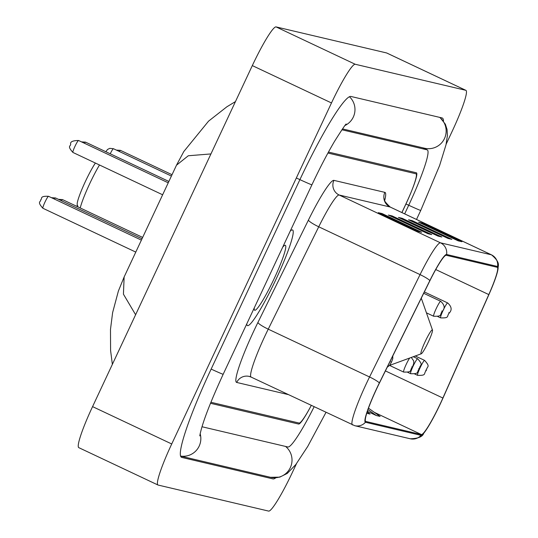 <?xml version="1.0" encoding="UTF-8"?>
<svg xmlns="http://www.w3.org/2000/svg" width="538" height="538" viewBox="0 0 538 538"><rect width="100%" height="100%" fill="white"/><g stroke="black" fill="none" stroke-linecap="round" stroke-linejoin="round"><path stroke-width="0.81" d="M210.889 402.269L299.135 423.063A33.047 3.8 115.3 0 0 311.253 405.457M401.926 212.577L405.679 204.581A33.047 3.8 115.3 0 0 416.002 173.808A33.047 3.8 115.3 0 0 415.908 173.774L327.924 153.048M201.985 426.748L287.924 446.991A59.476 6.839 115.3 0 0 314.111 406.809M404.677 213.875L408.698 205.294A59.476 6.839 115.3 0 0 427.28 149.9A59.476 6.839 115.3 0 0 427.118 149.84L341.892 129.766M446.157 144.137L452.135 131.38A44.055 5.064 115.3 0 0 465.895 90.344A44.055 5.064 115.3 0 0 465.78 90.303L355.201 64.251A44.055 5.064 115.3 0 0 331.482 102.953L171.73 443.978A44.055 5.064 115.3 0 0 157.97 485.007A44.055 5.064 115.3 0 0 158.085 485.047L268.664 511.1A44.055 5.064 115.3 0 0 292.383 472.404L296.485 463.655M386.842 53.054A44.055 5.064 115.3 0 0 386.735 52.993A44.055 5.064 115.3 0 0 386.614 52.953L276.041 26.9A44.055 5.064 115.3 0 0 252.315 65.596L92.57 406.62A44.055 5.064 115.3 0 0 78.81 447.656L157.97 485.007M443.494 121.09A94.722 10.888 115.3 0 0 442.323 118.024A94.722 10.888 115.3 0 0 442.068 117.936L350.884 96.45A94.722 10.888 115.3 0 0 299.888 179.658L211.138 369.115A94.722 10.888 115.3 0 0 181.541 457.334A94.722 10.888 115.3 0 0 181.797 457.421L272.981 478.901A94.722 10.888 115.3 0 0 275.839 477.771M210.943 153.929L188.3 155.758L176.491 165.193L124.123 276.989L118.387 291.045L112.617 312.632L110.485 329.417L110.586 350.494L112.361 364.367M124.13 276.989L123.431 294.172L135.61 314.743M276.041 279.222A52.872 6.079 115.3 0 0 292.558 229.982A52.872 6.079 115.3 0 0 290.271 231.024A52.872 6.079 115.3 0 1 292.558 229.982A52.872 6.079 115.3 0 1 276.041 279.222A52.872 6.079 115.3 0 1 247.433 325.611A52.872 6.079 115.3 0 0 276.041 279.222M440.353 403.587A35.246 4.048 -64.7 0 1 421.375 434.543L365.833 421.462A35.246 4.048 -64.7 0 1 365.739 421.429A35.246 4.048 -64.7 0 1 379.411 383.076L429.902 280.708A35.246 4.048 -64.7 0 1 446.224 255.274L497.179 267.285A35.246 4.048 -64.7 0 1 497.273 267.312A35.246 4.048 -64.7 0 1 488.8 294.582L442.888 398.033A35.246 4.048 -64.7 0 1 440.353 403.587M440.454 403.608A36.127 4.149 115.3 0 0 443.05 397.918L488.961 294.468A36.127 4.149 115.3 0 0 497.879 269.901A36.127 4.149 115.3 0 0 497.556 266.485L446.601 254.481A36.127 4.149 115.3 0 0 429.869 280.547L379.371 382.915A36.127 4.149 115.3 0 0 365.463 422.256L420.998 435.343A36.127 4.149 115.3 0 0 423.662 433.332A36.127 4.149 115.3 0 0 440.454 403.608M246.774 323.876A52.872 6.079 115.3 0 0 247.433 325.611A52.872 6.079 115.3 0 1 246.774 323.876M210.479 403.285L298.603 424.045A33.047 3.8 115.3 0 0 311.24 405.457M401.873 212.55L406.082 203.566A33.047 3.8 115.3 0 0 416.405 172.792A33.047 3.8 115.3 0 0 416.311 172.765L328.456 152.066M417.878 231.347L378.295 212.671L382.074 213.559L421.651 232.234L417.878 231.347M448.1 238.469L408.524 219.793L412.296 220.681L451.88 239.356L448.1 238.469M458.174 240.842L418.598 222.167L422.377 223.055L461.954 241.73L458.174 240.842M427.952 233.721L388.369 215.045L392.148 215.933L431.732 234.608L427.952 233.721M438.026 236.095L398.443 217.419L402.222 218.307L441.806 236.982L438.026 236.095M366.768 413.285L370.043 414.058L367.172 412.021M367.4 411.321L376.344 415.544L380.117 416.432L368.496 408.194M402.222 218.307L401.879 219.04M436.654 235.449L440.373 236.458A8.81 8.749 103.3 0 1 441.806 236.982M392.148 215.933L391.805 216.666M426.58 233.075L430.299 234.084A8.81 8.749 103.3 0 1 431.732 234.608M422.377 223.055L422.034 223.788M456.802 240.197L460.521 241.206A8.81 8.749 103.3 0 1 461.954 241.73M412.296 220.681L411.953 221.414M446.728 237.823L450.447 238.832A8.81 8.749 103.3 0 1 451.88 239.356M382.074 213.559L381.731 214.292M416.506 230.701L420.225 231.71A8.81 8.749 103.3 0 1 421.651 232.234M376.344 415.544L367.985 409.62M95.387 163.048A25.333 2.912 115.3 0 0 85.401 181.467A25.333 2.912 115.3 0 0 77.257 204.763L78.017 206.915M99.496 164.984A30.841 3.544 115.3 0 0 89.725 183.66A30.841 3.544 115.3 0 0 80.229 207.964M425.208 341.482A13.215 1.52 115.3 0 0 421.274 353.789A13.215 1.52 115.3 0 0 428.228 342.195A13.215 1.52 115.3 0 0 432.478 330.043A13.215 1.52 115.3 0 0 425.208 341.482M254.306 307.81A35.911 4.129 115.3 0 0 254.339 309.854A35.911 4.129 115.3 0 0 274.098 278.765A35.911 4.129 115.3 0 0 284.784 245.328A35.911 4.129 115.3 0 0 282.746 247.09M180.633 456.076A17.626 17.498 -76.7 0 0 200.149 433.702M211.152 369.088A17.626 0.43 25.1 0 0 223.048 374.26A17.626 0.43 25.1 0 0 223.176 374.26L311.919 184.803C319.794 168.058 327.346 153.565 334.569 141.312C342.686 128.461 346.559 122.772 346.196 124.244M296.337 177.977A17.626 0.43 25.1 0 0 311.798 184.796A17.626 0.43 25.1 0 0 311.919 184.803M349.431 96.699A17.626 17.498 103.3 0 1 345.14 125.421M439.687 117.371A17.626 17.498 103.3 0 1 424.616 148.239L342.504 128.898M439.97 117.439L445.336 124.157L447.065 129.517L447.414 135.421L446.015 144.756L439.627 165.489L420.736 210.439A17.626 0.43 -154.9 0 1 420.608 210.432A17.626 0.43 -154.9 0 1 405.955 203.983M325.974 412.404L307.749 446.399L295.813 464.536L287.285 473.42L279.713 477.159L270.473 477.3A17.626 17.498 -76.7 0 0 285.55 446.432M92.57 406.62L171.73 443.978M252.315 65.596L331.482 102.953M276.041 26.9L355.201 64.251M386.614 52.953L465.78 90.303M181.313 457.192L181.797 457.421M422.834 147.822L427.118 149.84M421.375 434.543L374.401 412.377M288.173 394.569L236.707 382.444A11.016 10.942 103.3 0 1 251.058 377.044M236.707 382.444A55.071 6.328 -64.7 0 1 253.761 331.105A55.071 6.328 -64.7 0 1 257.917 322.47L308.409 220.103A55.071 6.328 -64.7 0 1 333.91 180.364L384.865 192.369A55.071 6.328 -64.7 0 1 384.737 200.398M379.371 382.915A11.016 1.634 -153.7 0 0 369.566 376.977L268.24 329.162A44.055 5.064 115.3 0 0 264.918 336.068A44.055 5.064 115.3 0 0 251.152 377.104L249.128 376.392M446.601 254.481A11.016 10.942 -76.7 0 0 440.461 242.82L491.416 254.824A11.016 10.942 103.3 0 1 497.556 266.485M429.869 280.547A11.016 1.634 -153.7 0 0 420.064 274.609A44.055 5.064 -64.7 0 1 440.461 242.82L339.135 195.005A44.055 5.064 115.3 0 0 318.738 226.794L268.24 329.162A11.016 1.634 26.3 0 1 257.917 322.47M384.865 192.369A11.016 10.942 103.3 0 0 390.09 207.009L491.416 254.824A44.055 5.064 -64.7 0 1 491.537 254.864L390.211 207.049A44.055 5.064 115.3 0 0 390.09 207.009L339.135 195.005A11.016 10.942 103.3 0 1 333.91 180.364M352.598 424.953A44.055 5.064 -64.7 0 1 352.484 424.912A44.055 5.064 -64.7 0 1 369.566 376.977L420.064 274.609L318.738 226.794A11.016 1.634 26.3 0 1 308.409 220.103M365.463 422.256A11.016 10.942 103.3 0 1 354.744 425.706L410.286 438.786A11.016 10.942 -76.7 0 0 420.998 435.343M390.319 207.117A44.055 5.064 115.3 0 0 390.211 207.049C385.295 202.443 383.419 199.793 384.583 199.094L384.367 200.519M442.888 398.033L385.41 370.911M488.8 294.582L435.74 269.545M437.219 235.711L440.373 236.458M447.293 238.085L450.447 238.832M457.374 240.459L460.521 241.206M427.145 233.344L430.299 234.084M417.071 230.97L420.225 231.71M390.084 364.717A36.429 4.19 115.3 0 0 390.864 364.932L421.274 353.789M421.241 298.274L421.745 299.484A36.429 4.19 115.3 0 0 420.844 299.081M420.165 367.656A8.258 0.948 -64.7 0 1 424.637 360.406C430.965 367.535 426.795 365.921 426.412 370.285C423.15 373.648 427.138 375.638 417.582 375.349A8.258 0.948 -64.7 0 1 420.165 367.656M426.372 370.285L425.74 370.137L426.372 370.285M413.184 366.008A8.258 0.948 -64.7 0 1 417.656 358.765C423.984 365.894 419.815 364.28 419.432 368.644C416.17 372.007 420.158 373.997 410.608 373.702A8.258 0.948 -64.7 0 1 413.184 366.008M419.391 368.644L418.766 368.496L419.391 368.644M389.566 365.423L403.628 372.061A8.258 0.948 -64.7 0 1 406.21 364.367A8.258 0.948 -64.7 0 1 409.694 358.032M412.417 366.997L411.785 366.849L412.417 366.997M58.454 199.336L62.502 199.598A6.611 0.76 115.3 0 0 61.433 200.741M391.482 362.067L390.857 361.919L391.482 362.067M51.473 197.695L55.522 197.957A6.611 0.76 115.3 0 0 54.452 199.1M42.905 208.267C36.51 201.232 41.123 202.1 40.612 199.921C42.69 198.778 39.039 195.879 48.548 196.309A6.611 0.76 115.3 0 0 44.97 202.106A6.611 0.76 115.3 0 0 42.905 208.267L135.784 252.093M437.71 316.512L440.629 317.891A8.258 0.948 -64.7 0 1 443.204 310.197A8.258 0.948 -64.7 0 1 447.677 302.948L424.361 291.946M448.786 312.679L449.412 312.827L448.786 312.679M116.376 150.095L120.431 150.358A6.611 0.76 115.3 0 0 119.355 151.501M426.439 312.84L433.648 316.243A8.258 0.948 -64.7 0 1 436.231 308.55A8.258 0.948 -64.7 0 1 440.703 301.3L423.702 293.284M441.806 311.031L442.438 311.179L441.806 311.031M105.825 151.709L107.587 149.436L109.772 148.347L113.451 148.717A6.611 0.76 115.3 0 0 110.223 153.787M81.494 141.877L85.542 142.14A6.611 0.76 115.3 0 0 84.473 143.283M74.99 146.296A6.611 0.76 115.3 0 0 72.926 152.449C66.53 145.415 71.144 146.282 70.633 144.103C70.108 141.776 72.751 140.573 78.568 140.492A6.611 0.76 115.3 0 0 74.99 146.296M270.473 477.3L180.647 456.137M420.736 210.439L416.506 219.464M199.786 435.888L199.786 435.901C201.79 424.408 209.585 403.863 223.176 374.26M386.735 52.993L465.895 90.344M422.922 147.842L427.28 149.9M176.491 165.193L183.814 151.521L208.549 121.158L226.875 106.793L235.462 101.581M497.879 269.901C497.462 266.081 501.739 263.519 491.537 254.864M251.152 377.104L354.744 425.706M423.662 433.332C422.646 436.728 418.187 438.544 410.286 438.786M389.673 365.295L390.864 364.932M432.478 330.043L421.745 299.484M415.269 355.988L424.637 360.406M414.663 373.971L417.582 375.349M413.305 356.707L417.656 358.765M407.69 372.33L410.608 373.702M77.459 205.341L76.604 206.249M411.281 357.447L413.742 360.998L413.715 363.587L412.458 366.997C409.196 370.359 413.184 372.357 403.628 372.061M62.502 199.598L142.657 237.419M392.787 355.954L392.787 358.658L391.523 362.067L389.62 365.363L387.225 367.225M55.522 197.957L142.025 238.771M48.548 196.309L141.393 240.123M440.629 317.891C450.178 318.18 446.19 316.189 449.452 312.827C452.155 309.801 451.564 306.505 447.677 302.948M120.431 150.358L172.032 174.709M433.648 316.243C443.204 316.539 439.216 314.548 442.478 311.186C445.182 308.153 444.59 304.864 440.703 301.3M113.451 148.717L171.4 176.06M85.542 142.14L168.871 181.461M72.926 152.449L162.631 194.776M78.568 140.492L168.239 182.806"/></g></svg>
